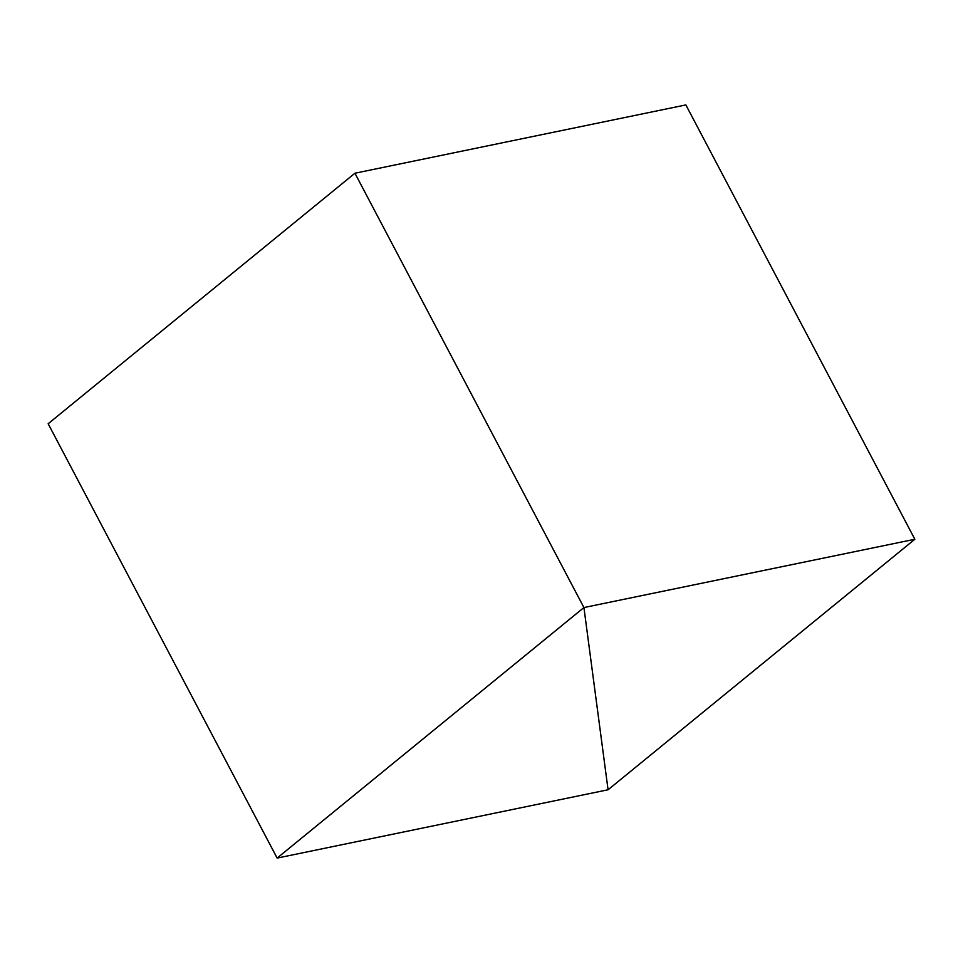 <?xml version="1.0" encoding="UTF-8"?>
<svg xmlns="http://www.w3.org/2000/svg" width="963" height="963" viewBox="0 0 963 963"><rect width="100%" height="100%" fill="white"/><g stroke="black" fill="none" stroke-linecap="round" stroke-linejoin="round"><path stroke-width="1.44" d="M583.927 607.557L354.926 173.232L583.927 607.557L277.139 858.081L608.074 789.768L583.927 607.557L608.074 789.768L277.139 858.081L48.15 423.744L277.139 858.081L583.927 607.557L608.074 789.768L914.85 539.256L685.861 104.919L914.85 539.256L583.927 607.557L354.926 173.232L583.927 607.557L914.85 539.256L608.074 789.768L583.927 607.557M48.15 423.744L354.926 173.232L685.861 104.919L354.926 173.232L48.15 423.744"/></g></svg>
